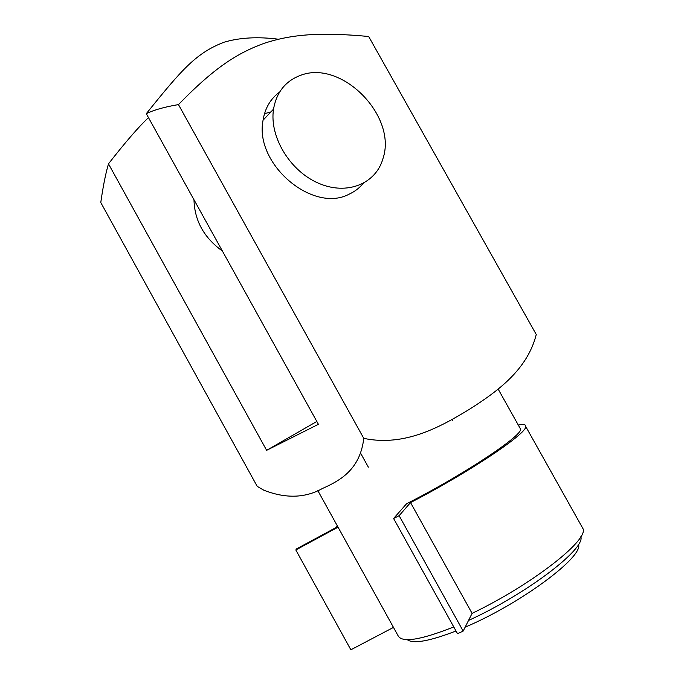 <?xml version="1.0" encoding="UTF-8"?>
<svg xmlns="http://www.w3.org/2000/svg" width="684" height="684" viewBox="0 0 684 684"><rect width="100%" height="100%" fill="white"/><g stroke="black" fill="none" stroke-linecap="round" stroke-linejoin="round"><path stroke-width="1.03" d="M264.503 113.689L270.898 111.919M193.982 199.745C194.53 220.667 204.003 237.767 222.411 251.045M299.763 75.659C340.914 58.542 397.558 115.972 382.972 158.577C375.986 183.748 347.096 195.701 318.624 183.278C290.093 171.18 269.171 136.749 273.532 109.132C276.473 92.511 285.219 81.353 299.763 75.659M363.187 183.457C359.331 188.1 354.603 191.691 348.985 194.239C312.887 213.536 254.157 164.006 263.058 120.204C265.059 108.063 270.582 98.684 279.619 92.066M338.041 527.159L295.821 549.962L296.728 548.782L335.827 527.663L337.357 525.919M581.357 525.774L583.221 529.1C587.231 541.283 531.391 584.905 472.088 613.368L463.171 631.084L399.123 515.685L393.599 518.498L406.561 503.757C462.7 475.32 521.986 435.973 520.618 429.201L519.712 427.577M463.171 631.084L457.528 633.726L393.599 518.498M393.471 627.408L350.858 649.8L295.821 549.962M518.31 425.08C523.534 423.96 526.013 424.456 525.757 426.559C526.877 433.588 468.737 472.584 410.537 502.578L399.123 515.685M472.088 613.368L410.537 502.578M580.853 536.632L580.87 536.743C585.384 549.004 526.475 594.114 468.523 620.448M453.757 626.929C421.147 639.848 402.662 642.917 398.302 636.137L317.709 490.394M407.245 639.66C413.162 644.14 429.415 641.25 456.014 630.99M465.129 627.185C521.276 603.374 583.7 556.614 578.519 544.336M148.462 117.597C138.322 127.224 124.992 142.64 108.482 163.844C105.61 173.65 103.045 186.552 100.779 202.532L257.193 486.333L263.844 490.214C285.673 498.73 305.209 498.149 322.455 488.487C340.068 480.655 360.126 469.617 363.777 438.359L178.456 104.592C164.553 106.943 153.832 109.979 146.299 113.689C182.577 68.511 196.402 53.027 223.882 42.263C239.588 37.586 257.74 36.56 278.337 39.202M363.777 438.359C404.424 446.943 440.231 427.072 469.258 409.391C498.08 391.094 527.381 369.574 536.265 334.51L368.667 36.491C318.906 31.857 291.367 34.542 264.537 43.169C237.895 52.916 215.349 66.647 178.456 104.592M146.299 113.689L318.402 424.302L266.632 450.329L108.482 163.844M266.632 450.329L316.829 421.455M273.532 109.132L263.058 120.204M583.221 529.1L525.757 426.559M360.588 453.141L368.343 467.121M451.893 419.651L452.304 420.386M520.618 429.201L498.2 389.17"/></g></svg>
